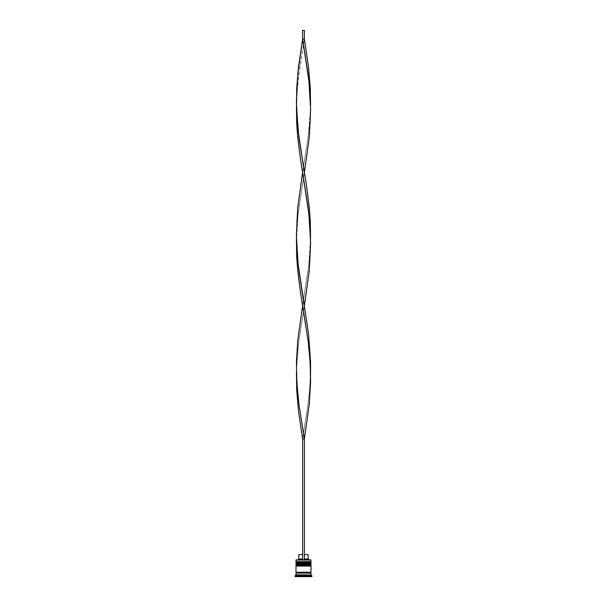 <?xml version="1.0" encoding="UTF-8"?>
<svg xmlns="http://www.w3.org/2000/svg" width="607" height="607" viewBox="0 0 607 607"><rect width="100%" height="100%" fill="white"/><g stroke="black" fill="none" stroke-linecap="round" stroke-linejoin="round"><path stroke-width="0.46" stroke-dasharray="3.04 2.28" d="M296.527 563.41L310.473 563.41L296.527 563.41L310.473 563.41L310.473 562.173L310.473 563.41L303.5 563.41L311.004 563.41L295.996 563.41L310.473 563.41L296.527 563.41L296.527 562.173L310.473 562.173L296.527 562.173L310.473 562.173L296.527 562.173L296.527 563.41M311.004 562.879L295.996 562.879L311.004 562.879M295.996 562.704L311.004 562.704L295.996 562.704M296.527 566.058L310.473 566.058L296.527 566.058L310.473 566.058L310.473 564.821L310.473 566.058L303.5 566.058L311.004 566.058L295.996 566.058L310.473 566.058L296.527 566.058L296.527 564.821L310.473 564.821L296.527 564.821L310.473 564.821L296.527 564.821L296.527 566.058M311.004 565.527L295.996 565.527L311.004 565.527M295.996 565.352L311.004 565.352L295.996 565.352M310.913 573.122L295.996 573.122L310.913 573.122M310.473 572.682L296.527 572.682L310.473 572.682M308.356 576.119L298.644 576.119A0.531 0.531 0 0 0 299.175 576.65L307.825 576.65A0.531 0.531 0 0 0 308.356 576.119L308.356 574.882L298.644 574.882L298.644 576.119L308.356 576.119L298.644 576.119L298.644 574.882L308.356 574.882L303.5 574.882L303.5 576.65L311.884 576.65L295.116 576.65L309.236 576.65L297.764 576.65L309.236 576.65L309.236 574.882L303.5 574.882L309.236 574.882L309.236 576.65L309.236 574.882L309.236 576.65L303.5 576.65L303.5 574.882L303.5 576.65L297.764 576.65L297.764 574.882L303.5 574.882L297.764 574.882L297.764 576.65L297.764 574.882L297.764 576.65L303.5 576.65L303.5 574.882L297.764 574.882L309.236 574.882L298.743 574.882L308.356 574.882L308.356 576.119A0.531 0.531 0 0 1 307.825 576.65L307.468 574.882L303.5 574.882L303.5 576.582L307.468 576.65L307.468 574.882L307.468 576.582L303.5 576.582L303.5 574.882L307.468 574.882L307.468 576.582L306.967 576.65L299.532 576.582L299.532 574.882L303.5 574.882L303.5 576.582L303.5 574.882L299.532 574.882L299.175 576.65L299.532 574.882L299.532 576.582L303.5 576.582L299.175 576.65A0.531 0.531 0 0 1 298.644 576.119L308.356 576.119M310.913 572.234L295.996 572.234L310.913 572.234M304.38 559.001L304.38 554.586L308.174 554.586L304.38 554.586L304.38 559.001L308.174 559.001L304.38 559.001L304.38 559.882L304.38 554.586L304.38 559.882L309.062 559.882L297.938 559.882L309.062 559.882L304.38 559.882L304.38 559.001M310.822 559.882L296.178 559.882L310.822 559.882M295.116 575.77L311.884 575.77L295.116 575.77M311.004 574.882L295.996 574.882L311.004 574.882M311.004 564.298L295.996 564.298L311.004 564.298M311.004 561.65L295.996 561.65L311.004 561.65M295.996 560.056L311.004 560.056L295.996 560.056M307.468 574.882L299.532 574.882L307.468 574.882M302.62 559.001L302.62 554.586L302.62 559.001L298.826 559.001L302.62 559.001L302.62 559.882L297.938 559.882L302.62 559.882L302.62 554.586L302.62 559.001M298.826 554.586L302.62 554.586L298.826 554.586M304.38 438.975L304.38 559.882L302.62 559.882L302.62 438.975L302.62 559.882L304.38 559.882L304.38 438.975L302.62 438.975L304.38 438.975M302.62 438.975L298.469 410.916L296.679 389.876L296.535 368.828L298.902 340.777L304.38 305.708L308.531 333.759L310.321 354.807L310.609 368.828L309.608 389.876L307.142 410.916L302.62 438.975L308.098 403.905L309.608 389.876L310.564 372.341M296.436 239.075L296.679 221.54L297.711 207.511L300.374 186.47L308.098 137.372L309.608 123.342L310.564 105.808L310.321 123.342L309.289 137.372L306.626 158.412L298.902 207.511L297.392 221.54L296.436 239.075M302.62 305.708L297.711 270.639L296.391 242.58L298.075 214.521L304.38 172.441L309.289 207.511L310.609 235.569L308.925 263.62L302.62 305.708M296.436 372.341L296.679 354.807L297.711 340.777L300.374 319.737L308.098 270.639L309.608 256.609L310.564 239.075L310.321 256.609L309.289 270.639L306.626 291.679L298.902 340.777L297.392 354.807L296.436 372.341M304.38 39.174L304.38 30.35L304.38 39.174L308.531 67.233L310.321 88.273L310.465 109.313L308.098 137.372L302.62 172.441L298.469 144.383L296.679 123.342L296.391 109.313L297.392 88.273L299.858 67.233L304.38 39.174L302.62 39.174L302.62 30.35L302.62 39.174L304.38 39.174L298.902 74.244L297.392 88.273L296.436 105.808M304.38 30.35L302.62 30.35L304.38 30.35"/><path stroke-width="0.91" d="M310.473 562.173L296.527 562.173A0.531 0.531 0 0 0 295.996 562.704L311.004 562.704A0.531 0.531 0 0 0 310.473 562.173L296.527 562.173L310.473 562.173A0.531 0.531 0 0 1 311.004 562.704L295.996 562.879A0.531 0.531 0 0 0 296.527 563.41A0.531 0.531 0 0 1 295.996 562.879L311.004 562.879L295.996 562.704A0.531 0.531 0 0 1 296.527 562.173L295.996 561.65L296.527 562.173L310.473 562.173L311.004 561.65L295.996 561.65L311.004 561.65L310.822 559.882L295.996 560.056L311.004 560.056L295.996 560.056L295.996 561.65L296.178 559.882L310.822 559.882L311.004 561.65L310.473 562.173M310.473 563.41A0.531 0.531 0 0 0 311.004 562.879L311.004 562.879A0.531 0.531 0 0 1 310.473 563.41M310.473 564.821L296.527 564.821A0.531 0.531 0 0 0 295.996 565.352L311.004 565.352A0.531 0.531 0 0 0 310.473 564.821L296.527 564.821L310.473 564.821A0.531 0.531 0 0 1 311.004 565.352L295.996 565.527A0.531 0.531 0 0 0 296.527 566.058A0.531 0.531 0 0 1 295.996 565.527L311.004 565.527L295.996 565.352A0.531 0.531 0 0 1 296.527 564.821L295.996 564.298L296.527 564.821L310.473 564.821L311.004 564.298L295.996 564.298L311.004 564.298L311.004 563.41L295.996 563.41L295.996 564.298L295.996 563.41L311.004 563.41L310.473 564.821M310.473 566.058A0.531 0.531 0 0 0 311.004 565.527L311.004 565.527A0.531 0.531 0 0 1 310.473 566.058M296.087 573.122A0.44 0.44 0 0 0 296.527 572.682L310.473 572.682A0.44 0.44 0 0 0 310.913 573.122A0.44 0.44 0 0 1 310.473 572.682A0.44 0.44 0 0 1 310.913 572.234A0.44 0.44 0 0 0 310.473 572.682L296.527 572.682A0.44 0.44 0 0 1 296.087 573.122M311.884 575.77L311.004 574.882L295.996 574.882L295.116 575.77L311.884 575.77L295.116 575.77L295.116 576.65L311.884 576.65L311.884 575.77L311.884 576.65L295.116 576.65L295.116 575.77L295.996 574.882L311.004 574.882L311.004 573.122L295.996 573.122L295.996 574.882L295.996 573.122L311.004 573.122L311.004 574.882L311.884 575.77M311.004 572.234L311.004 566.058L295.996 566.058L295.996 572.234L311.004 572.234L295.996 572.234L295.996 566.058L311.004 566.058L311.004 572.234M296.087 572.234A0.44 0.44 0 0 1 296.527 572.682A0.44 0.44 0 0 0 296.087 572.234M308.174 554.586L308.174 559.001L309.062 559.882L308.174 559.001L304.38 559.001L308.174 559.001L308.174 554.586L304.38 554.586L308.174 554.586M302.62 559.001L298.826 559.001L302.62 559.001M302.62 554.586L298.826 554.586L302.62 554.586M304.38 559.882L304.38 438.975L304.38 559.882M302.62 438.975L302.62 559.882L302.62 438.975L304.38 438.975L309.289 403.905L310.564 382.858L310.131 361.818L308.098 340.777L302.62 305.708L297.711 340.777L296.436 361.818L296.869 382.858L298.902 403.905L304.38 438.975L298.902 403.905L297.392 389.876L296.436 372.341L296.679 389.876L298.469 410.916L302.62 438.975L304.38 438.975L309.289 403.905L310.564 382.858L310.564 361.818L308.531 333.759L298.902 270.639L297.392 256.609L296.436 239.075L296.679 256.609L297.711 270.639L300.374 291.679L308.098 340.777L309.608 354.807L310.564 372.341M310.564 105.808L310.321 88.273L308.531 67.233L304.38 39.174L302.62 39.174L308.098 74.244L309.608 88.273L310.564 105.808M304.38 172.441L309.289 137.372L310.609 109.313L308.925 81.262L302.62 39.174L297.711 74.244L296.391 102.302L298.075 130.361L304.38 172.441M296.436 105.808L296.679 123.342L297.711 137.372L300.374 158.412L308.098 207.511L309.608 221.54L310.564 239.075L310.321 221.54L309.289 207.511L306.626 186.47L298.902 137.372L296.535 109.313L296.679 88.273L298.469 67.233L302.62 39.174L302.62 30.35L302.62 39.174L304.38 39.174L304.38 30.35L304.38 39.174M304.38 305.708L309.289 270.639L310.609 242.58L308.925 214.521L302.62 172.441L297.711 207.511L296.391 235.569L298.075 263.62L304.38 305.708M302.62 30.35L304.38 30.35L302.62 30.35M298.826 554.586L298.826 559.001L297.938 559.882"/></g></svg>

